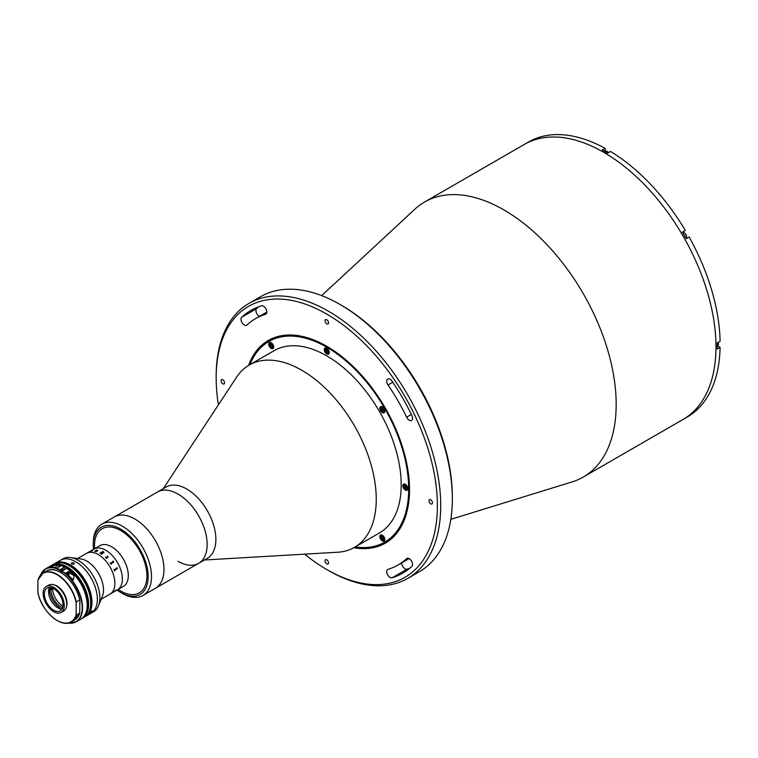 <?xml version="1.0" encoding="UTF-8"?>
<svg xmlns="http://www.w3.org/2000/svg" width="758" height="758" viewBox="0 0 758 758"><rect width="100%" height="100%" fill="white"/><g stroke="black" fill="none" stroke-linecap="round" stroke-linejoin="round"><path stroke-width="1.14" d="M248.577 365.432A117.026 67.566 60 0 1 268.266 340.475A117.026 67.566 60 0 1 326.774 346.264A117.026 67.566 60 0 1 403.218 449.39A117.026 67.566 60 0 1 385.282 543.164A117.026 67.566 60 0 1 353.825 547.731M304.621 554.155A156.423 90.306 -120 0 0 326.774 569.533A156.423 90.306 -120 0 0 437.385 505.671A156.423 90.306 -120 0 0 326.774 314.096A156.423 90.306 -120 0 0 216.172 377.958A156.423 90.306 -120 0 0 218.408 404.829M328.432 570.49L326.774 569.533L328.441 570.49A158.773 91.671 60 0 1 328.432 570.49L328.432 570.49A158.773 91.671 60 0 0 407.823 578.354L419.468 571.636A158.773 91.671 -120 0 0 452.346 498.954A158.773 91.671 -120 0 0 340.086 304.498A158.773 91.671 -120 0 0 340.077 304.498A158.773 91.671 -120 0 0 260.695 296.634L249.05 303.352A158.773 91.671 60 0 1 328.441 311.216A158.773 91.671 60 0 1 432.164 451.133A158.773 91.671 60 0 1 407.823 578.354M341.744 305.455L340.086 304.498L341.744 305.455A156.423 90.306 60 0 1 452.346 497.03L452.346 498.954M321.676 295.62L414.844 209.208A158.773 91.671 60 0 1 424.527 202.045A158.773 91.671 60 0 1 503.909 209.909A158.773 91.671 60 0 1 607.632 349.826A158.773 91.671 60 0 1 583.3 477.047A158.773 91.671 60 0 1 572.252 481.851L450.83 519.334M424.527 202.045L524.318 144.427A158.773 91.671 60 0 1 603.709 152.292A158.773 91.671 60 0 1 707.432 292.209A158.773 91.671 60 0 1 683.091 419.43L684.341 418.71A158.773 91.671 60 0 0 686.198 417.592L689.107 415.905A158.773 91.671 60 0 0 720.1 347.401L717.191 349.087A158.773 91.671 60 0 0 717.191 342.938L720.1 341.261A158.773 91.671 60 0 0 689.107 236.97L686.198 238.647A158.773 91.671 60 0 0 682.437 232.128L685.346 230.451A158.773 91.671 60 0 0 610.522 151.467L607.613 153.144A158.773 91.671 60 0 0 604.95 151.572A158.773 91.671 60 0 0 602.288 150.075L605.206 148.397L605.206 151.534M244.303 324.974A4.709 2.719 -120 0 0 246.653 325.201A4.709 2.719 -120 0 0 246.947 324.993A142.305 82.158 60 0 1 255.626 318.578A142.305 82.158 60 0 1 265.518 314.267A4.709 2.719 -120 0 0 265.84 314.125A4.709 2.719 -120 0 0 265.992 308.961A4.709 2.719 -120 0 0 261.463 305.834A151.714 87.596 -120 0 0 250.917 310.429A151.714 87.596 -120 0 0 241.66 317.27A4.709 2.719 -120 0 0 241.319 321.108A4.709 2.719 -120 0 0 244.303 324.974M259.397 316.399A4.709 2.719 60 0 1 259.274 316.332A4.709 2.719 60 0 1 256.289 312.467A4.709 2.719 60 0 1 256.63 308.629A151.714 87.596 60 0 1 258.772 306.744M390.057 577.425A4.709 2.719 -120 0 0 392.085 577.795A151.714 87.596 -120 0 0 402.631 573.209A151.714 87.596 -120 0 0 411.888 566.368A4.709 2.719 -120 0 0 411.442 560.882A4.709 2.719 -120 0 0 406.894 558.428A4.709 2.719 -120 0 0 406.61 558.637A142.305 82.158 60 0 1 397.931 565.061A142.305 82.158 60 0 1 388.03 569.362A4.709 2.719 -120 0 0 387.708 569.504A4.709 2.719 -120 0 0 386.987 573.275A4.709 2.719 -120 0 0 390.057 577.425M409.746 568.244A151.714 87.596 60 0 1 407.055 569.154A4.709 2.719 60 0 1 405.028 568.784A4.709 2.719 60 0 1 401.702 562.881M326.774 319.762A2.473 1.421 -120 0 0 325.542 319.639A2.473 1.421 -120 0 0 325.163 321.619A2.473 1.421 -120 0 0 326.774 323.799A2.473 1.421 -120 0 0 328.006 323.922A2.473 1.421 -120 0 0 328.385 321.942A2.473 1.421 -120 0 0 326.774 319.762M222.824 379.786A2.473 1.421 -120 0 0 221.582 379.663A2.473 1.421 -120 0 0 221.213 381.644A2.473 1.421 -120 0 0 222.824 383.813A2.473 1.421 -120 0 0 224.055 383.936A2.473 1.421 -120 0 0 224.434 381.956A2.473 1.421 -120 0 0 222.824 379.786M326.774 559.83A2.473 1.421 -120 0 0 325.542 559.707A2.473 1.421 -120 0 0 325.163 561.687A2.473 1.421 -120 0 0 326.774 563.867A2.473 1.421 -120 0 0 328.006 563.99A2.473 1.421 -120 0 0 328.385 562.01A2.473 1.421 -120 0 0 326.774 559.83M409.244 420.197A4.709 2.719 -120 0 0 411.594 420.434A4.709 2.719 -120 0 0 411.888 415.545A151.714 87.596 -120 0 0 392.085 381.246A4.709 2.719 -120 0 0 387.708 379.047A4.709 2.719 -120 0 0 388.03 384.998A142.305 82.158 60 0 1 406.61 417.175A4.709 2.719 -120 0 0 409.244 420.197M430.724 499.816A2.473 1.421 -120 0 0 429.492 499.693A2.473 1.421 -120 0 0 429.113 501.673A2.473 1.421 -120 0 0 430.724 503.852A2.473 1.421 -120 0 0 431.965 503.975A2.473 1.421 -120 0 0 432.344 501.995A2.473 1.421 -120 0 0 430.724 499.816M216.172 377.958L216.172 376.034A158.773 91.671 60 0 1 249.05 303.352M163.264 488.683L236.619 377.133A105.258 60.773 60 0 1 249.192 365.062A105.258 60.773 60 0 1 301.826 370.274A105.258 60.773 60 0 1 370.586 463.034A105.258 60.773 60 0 1 354.46 547.38A105.258 60.773 60 0 1 337.708 552.231L204.433 559.982M249.192 365.062L274.14 350.66A105.258 60.773 60 0 1 326.774 355.872A105.258 60.773 60 0 1 395.543 448.632A105.258 60.773 60 0 1 379.407 532.978L354.46 547.38M117.045 590.065A38.81 22.408 -120 0 0 120.721 592.472A38.81 22.408 -120 0 0 147.848 581.253A38.81 22.408 -120 0 0 128.964 535.319A38.81 22.408 -120 0 0 93.281 544.936L93.281 543.012A41.159 23.763 60 0 1 101.799 524.176L166.192 486.996A41.159 23.763 60 0 1 186.771 489.033A41.159 23.763 60 0 1 213.661 525.313A41.159 23.763 60 0 1 207.351 558.295L198.624 563.336A41.159 23.763 60 0 1 178.045 561.299M178.045 494.074A41.159 23.763 60 0 1 204.935 530.354A41.159 23.763 60 0 1 198.624 563.336A41.159 23.763 60 0 0 201.799 521.987A41.159 23.763 60 0 0 165.471 490.113A41.159 23.763 60 0 0 157.456 492.037A41.159 23.763 60 0 1 178.045 494.074M355.218 546.935A115.841 66.884 -120 0 0 407.406 471.684A115.841 66.884 -120 0 0 326.774 347.23A115.841 66.884 -120 0 0 249.96 364.626M385.699 542.918A117.026 67.566 60 0 1 354.668 547.257M405.359 484.305A3.525 2.037 -120 0 0 403.597 484.135A3.525 2.037 -120 0 0 403.057 486.958A3.525 2.037 -120 0 0 405.359 490.066A3.525 2.037 -120 0 0 407.131 490.246A3.525 2.037 -120 0 0 407.671 487.413A3.525 2.037 -120 0 0 405.359 484.305M382.345 535.186A3.525 2.037 -120 0 0 380.582 535.015A3.525 2.037 -120 0 0 380.042 537.839A3.525 2.037 -120 0 0 382.345 540.947A3.525 2.037 -120 0 0 384.107 541.127A3.525 2.037 -120 0 0 384.647 538.294A3.525 2.037 -120 0 0 382.345 535.186M382.695 536.673L381.492 537.365L381.947 536.351L383.141 536.863A3.525 2.037 -120 0 0 383.482 537.574M271.203 342.682A3.525 2.037 -120 0 0 269.441 342.512A3.525 2.037 -120 0 0 268.901 345.335A3.525 2.037 -120 0 0 271.203 348.443A3.525 2.037 -120 0 0 272.965 348.623A3.525 2.037 -120 0 0 273.505 345.79A3.525 2.037 -120 0 0 271.203 342.682M271.961 344.34A3.525 2.037 -120 0 0 272.34 345.07M326.774 348.187A3.525 2.037 -120 0 0 325.011 348.017A3.525 2.037 -120 0 0 324.471 350.84A3.525 2.037 -120 0 0 326.774 353.948A3.525 2.037 -120 0 0 328.536 354.128A3.525 2.037 -120 0 0 329.076 351.295A3.525 2.037 -120 0 0 326.774 348.187M327.769 350.329A3.525 2.037 -120 0 0 328.214 351.03M382.345 406.847A3.525 2.037 -120 0 0 380.582 406.676A3.525 2.037 -120 0 0 380.042 409.5A3.525 2.037 -120 0 0 382.345 412.617A3.525 2.037 -120 0 0 384.107 412.788A3.525 2.037 -120 0 0 384.647 409.964A3.525 2.037 -120 0 0 382.345 406.847M383.273 408.865A3.525 2.037 -120 0 0 383.662 409.519M249.41 364.939A117.026 67.566 60 0 1 268.683 340.238M101.799 524.176A41.159 23.763 60 0 1 131.125 532.808A41.159 23.763 60 0 1 142.968 595.466L155.437 588.265A41.159 23.763 60 0 0 143.603 525.607A41.159 23.763 60 0 0 114.278 516.965A41.159 23.763 60 0 1 122.294 515.042A41.159 23.763 60 0 1 158.612 546.916A41.159 23.763 60 0 1 155.437 588.265L198.624 563.336M605.206 148.397A158.773 91.671 60 0 0 530.382 140.979L527.473 142.665A158.773 91.671 60 0 0 525.569 143.707L524.318 144.427A158.773 91.671 60 0 1 603.709 152.292A158.773 91.671 60 0 1 707.432 292.209A158.773 91.671 60 0 1 683.091 419.43L583.3 477.047M720.1 347.401L717.381 345.828M682.532 232.289A3.762 2.17 60 0 1 683.015 231.796L685.346 230.451M686.767 238.315A3.762 2.17 60 0 1 686.113 238.486M142.968 595.466A41.159 23.763 60 0 1 122.379 593.429L120.721 592.472M93.281 544.936A38.81 22.408 -120 0 0 93.528 549.323M94.646 548.669A37.047 21.385 60 0 1 128.595 536.475A37.047 21.385 60 0 1 146.389 581.651A37.047 21.385 60 0 1 118.172 589.411M718.044 342.445A3.231 1.867 60 0 1 718.423 344.132A3.231 1.867 60 0 1 717.76 345.61L717.22 345.923M718.11 342.408A2.88 1.668 60 0 1 718.423 343.848A2.88 1.668 60 0 1 718.423 343.98M605.045 151.628L605.576 151.316A3.231 1.867 60 0 1 607.196 151.477A3.231 1.867 60 0 1 608.466 152.652M607.329 151.553A2.88 1.668 60 0 1 607.442 151.619A2.88 1.668 60 0 1 608.532 152.614M682.712 232.592A3.231 1.867 60 0 1 684.228 232.801A3.231 1.867 60 0 1 686.521 236.761A3.231 1.867 60 0 1 685.933 238.183M684.36 232.877A2.88 1.668 60 0 1 684.483 232.943A2.88 1.668 60 0 1 686.521 236.468A2.88 1.668 60 0 1 686.511 236.61M405.928 485.954A1.469 0.853 -120 0 0 405.985 486.181A1.469 0.853 -120 0 0 406.724 487.328M406.714 485.546A2.88 1.668 -120 0 0 404.355 484.447A2.88 1.668 -120 0 0 403.815 486.807A2.88 1.668 -120 0 0 406.478 489.621A2.88 1.668 -120 0 0 407.577 487.186A2.88 1.668 -120 0 0 407.463 486.835M404.507 486.124L405.236 485.452L406.43 486.323L406.885 487.868L406.155 488.54L404.962 487.669L404.507 486.124L405.435 485.594M404.962 487.669L406.212 486.949L405.909 485.944M383.141 536.863L383.87 538.379L383.406 539.393L382.221 538.891L383.463 538.171L382.762 536.702M382.221 538.891L381.492 537.365M383.7 536.427A2.88 1.668 -120 0 0 380.8 535.887A2.88 1.668 -120 0 0 381.899 539.592A2.88 1.668 -120 0 0 384.562 539.867A2.88 1.668 -120 0 0 384.439 537.716M272.728 345.885L272.264 346.899L271.08 346.387L270.35 344.862L270.805 343.848L271.999 344.359L272.728 345.885M272.558 343.924A2.88 1.668 -120 0 0 269.659 343.383A2.88 1.668 -120 0 0 270.758 347.098A2.88 1.668 -120 0 0 273.42 347.363A2.88 1.668 -120 0 0 273.297 345.212M271.08 346.387L272.321 345.667L271.62 344.198M271.554 344.17L270.35 344.862M328.157 351.466L326.954 352.157L325.997 350.764L326.158 349.485L327.267 349.599L328.214 350.992L328.062 352.271L326.954 352.157M328.129 349.429A2.88 1.668 -120 0 0 326.328 348.254A2.88 1.668 -120 0 0 325.22 350.689A2.88 1.668 -120 0 0 327.882 353.503A2.88 1.668 -120 0 0 328.868 350.717M328.167 351.399L327.248 350.044L325.997 350.764M383.7 409.879L382.97 409.112L381.729 409.832L381.568 408.373L382.525 408.079L383.633 409.244L383.785 410.713L382.837 411.007L381.729 409.832M383.756 410.466L382.837 411.007M383.7 408.088A2.88 1.668 -120 0 0 383.463 407.813A2.88 1.668 -120 0 0 380.8 407.548A2.88 1.668 -120 0 0 381.899 411.262A2.88 1.668 -120 0 0 384.211 411.973A2.88 1.668 -120 0 0 384.439 409.386M94.627 548.688L94.57 547.428A37.047 21.385 60 0 1 102.197 528.696A37.047 21.385 60 0 1 120.721 530.534A37.047 21.385 60 0 1 144.92 563.175A37.047 21.385 60 0 1 139.245 592.86A37.047 21.385 60 0 1 120.721 591.032A37.047 21.385 60 0 1 119.205 590.103L118.153 589.421M77.629 558.504L99.904 545.637A23.526 13.578 60 0 1 111.663 546.802A23.526 13.578 60 0 1 127.031 567.534A23.526 13.578 60 0 1 123.421 586.379L117.509 589.79A23.526 13.578 60 0 0 121.119 570.945A23.526 13.578 60 0 0 105.75 550.213A23.526 13.578 60 0 0 93.992 549.048A23.526 13.578 60 0 1 112.118 555.358A23.526 13.578 60 0 1 122.379 579.027A23.526 13.578 60 0 1 117.509 589.79L110.024 594.111A23.526 13.578 60 0 0 113.634 575.265A23.526 13.578 60 0 0 98.265 554.534A23.526 13.578 60 0 0 86.507 553.378A23.526 13.578 60 0 1 104.632 559.679A23.526 13.578 60 0 1 114.903 583.347A23.526 13.578 60 0 1 110.024 594.111L101.146 599.237M53.581 604.154A18.817 10.868 60 0 1 49.583 597.238M61.824 609.091A16.117 9.304 60 0 1 60.773 608.541A16.117 9.304 60 0 1 49.431 587.63M54.434 563.772A30.576 17.652 60 0 1 55.04 563.393L62.942 558.826A30.576 17.652 60 0 1 70.522 557.528L80.945 558.949A23.526 13.578 60 0 1 86.876 561.119A23.526 13.578 60 0 1 102.415 596.148L98.436 605.879A30.576 17.652 60 0 1 93.518 611.791L91.026 613.231A30.576 17.652 60 0 0 95.716 588.729A30.576 17.652 60 0 0 75.743 561.782A30.576 17.652 60 0 1 95.716 588.729A30.576 17.652 60 0 1 91.026 613.231L85.626 616.349A30.576 17.652 60 0 1 84.981 616.69M70.522 557.528A30.576 17.652 60 0 1 78.235 560.342A30.576 17.652 60 0 1 98.436 605.879M60.45 560.266A30.576 17.652 60 0 1 75.743 561.782A30.576 17.652 60 0 0 60.45 560.266M62.639 607.651A14.118 8.149 60 0 1 60.924 606.826A14.118 8.149 60 0 1 50.957 590.027L51.781 589.544A14.118 8.149 60 0 1 51.781 588.587L50.957 589.07A14.118 8.149 60 0 1 51.089 587.639M62.952 606.068A14.118 8.149 60 0 1 62.592 605.869A14.118 8.149 60 0 1 52.615 588.161M50.957 589.07L49.393 588.17M49.384 589.118L50.957 590.027M90.647 551.331L92.201 550.611L90.647 551.331M91.32 551.218L92.552 550.289M91.585 551.047L91.955 550.933A23.507 13.578 60 0 1 91.993 550.924L90.477 551.274L92.665 550.223L91.955 550.924A23.526 13.578 60 0 1 92.021 550.914M102.358 552.715L103.543 552.724L103.533 551.995A23.507 13.578 60 0 0 103.353 551.89L101.998 552.506A23.507 13.578 60 0 1 102.358 552.715M102.69 551.502L102.804 551.436A23.507 13.578 60 0 1 103.77 551.995L103.893 552.914L102.538 552.942L101.856 554.164A23.507 13.578 60 0 1 101.942 554.231L101.828 554.297A23.526 13.578 60 0 0 101.364 553.984L102.226 552.781L101.364 553.984M102.226 552.771A23.526 13.578 60 0 0 101.875 552.563L100.681 553.425A23.507 13.578 60 0 1 100.776 553.482L100.662 553.548A23.526 13.578 60 0 0 99.895 553.103L100.018 553.046A23.507 13.578 60 0 1 100.113 553.103L102.785 551.559M111.056 563.545L111.047 563.81A23.526 13.578 60 0 1 111.36 564.293L111.237 564.359A23.526 13.578 60 0 0 110.166 562.749L110.28 562.682A23.507 13.578 60 0 1 110.602 563.156L113.274 561.602A23.526 13.578 60 0 0 112.951 561.138L113.075 561.081A23.507 13.578 60 0 1 113.226 561.308L113.804 561.905A23.507 13.578 60 0 1 113.833 561.943L111.047 563.81A23.507 13.578 60 0 1 111.35 564.293M110.166 562.749L110.289 562.682A23.526 13.578 60 0 1 110.611 563.156L113.274 561.612M113.643 591.733L116.486 590.084M91.576 550.687L92.713 550.384M95.328 551.151L95.337 551.255A23.526 13.578 60 0 1 95.423 551.274L95.3 551.35A23.526 13.578 60 0 0 94.608 551.218L94.731 551.151A23.526 13.578 60 0 1 94.816 551.161L96.531 550.213A23.526 13.578 60 0 0 96.389 550.194L96.512 550.119A23.526 13.578 60 0 1 96.626 550.137L97.015 550.147A23.526 13.578 60 0 1 97.052 550.156L97.526 550.801L96.465 551.54A23.526 13.578 60 0 1 96.55 551.568L96.427 551.635A23.526 13.578 60 0 0 95.726 551.445L95.849 551.369A23.526 13.578 60 0 1 95.934 551.398L97.46 550.374L95.328 551.151M99.895 553.103L100.018 553.037A23.526 13.578 60 0 1 100.113 553.094L102.775 551.549A23.526 13.578 60 0 0 102.681 551.492L102.804 551.426A23.526 13.578 60 0 1 103.77 551.985L103.893 552.904M107.579 556.789L107.579 556.552A23.526 13.578 60 0 0 107.229 556.22L107.352 556.145A23.526 13.578 60 0 1 107.513 556.306L108.167 556.751A23.526 13.578 60 0 1 108.195 556.789L106.442 558.03A23.526 13.578 60 0 1 106.783 558.39L106.66 558.457A23.526 13.578 60 0 0 105.447 557.244L105.57 557.177A23.526 13.578 60 0 1 105.921 557.509L107.579 556.789M112.951 561.138L113.075 561.072A23.526 13.578 60 0 1 113.236 561.299L113.814 561.896A23.526 13.578 60 0 1 113.833 561.943M116.931 567.875L117.367 568.547A23.526 13.578 60 0 1 117.386 568.595L114.562 570.48A23.526 13.578 60 0 1 114.771 571.001L114.648 571.068A23.526 13.578 60 0 0 113.908 569.305L114.022 569.239A23.526 13.578 60 0 1 114.259 569.76L116.922 568.206A23.526 13.578 60 0 0 116.694 567.695L116.817 567.628A23.526 13.578 60 0 1 116.931 567.875M115.718 590.226L116.58 590.046L115.368 590.899M69.082 565.62A30.576 17.652 60 0 1 89.065 592.567A30.576 17.652 60 0 1 84.375 617.069L82.3 618.272A30.576 17.652 60 0 0 86.98 593.77A30.576 17.652 60 0 0 67.007 566.823A30.576 17.652 60 0 0 51.715 565.307L53.799 564.113A30.576 17.652 60 0 1 69.082 565.62M63.568 563.26A29.401 16.979 60 0 1 70.333 565.866A29.401 16.979 60 0 1 89.994 609.034M92.05 610.957C93.073 610.711 92.722 611.204 91.007 612.436C90.041 612.748 90.392 612.256 92.05 610.957L92.694 610.796M91.007 612.436L90.401 612.635M55.04 563.393A30.576 17.652 60 0 1 70.333 564.9A30.576 17.652 60 0 1 90.306 591.846A30.576 17.652 60 0 1 85.626 616.349M73.867 562.862C74.521 564.066 73.82 564.464 71.792 564.066C71.138 562.919 71.83 562.521 73.867 562.862L74.303 563.478M71.792 564.066L71.356 563.478M51.648 589.62A29.401 16.979 60 0 1 51.383 588.814M51.07 589.961A23.526 13.578 60 0 1 50.805 588.985M66.505 606.627A14.118 8.149 -120 0 0 67.007 603.311A14.118 8.149 -120 0 0 53.903 584.806M79.893 600.563L79.732 599.948A28.226 16.297 -120 0 0 46.494 571.039L43.083 573.01A28.226 16.297 60 0 1 76.321 601.918L79.732 599.948L79.893 600.563L79.732 613.118L76.321 615.079A28.226 16.297 60 0 1 71.309 621.901A28.226 16.297 60 0 1 57.106 620.451M76.321 601.918L76.151 602.724A27.989 16.164 -120 0 0 57.03 574.697A27.989 16.164 -120 0 0 37.9 580.637L37.9 592.386A27.989 16.164 -120 0 0 57.03 620.404A27.989 16.164 -120 0 0 76.151 614.473L76.151 602.724M76.151 614.473L76.321 615.079M79.827 612.947L74.72 619.93A28.226 16.297 -120 0 0 79.732 613.118L79.893 612.312M38.071 592.993L37.9 592.386L38.071 592.993M38.071 579.832L37.9 580.637L38.071 579.832A28.226 16.297 60 0 1 43.083 573.01L37.976 580.003M60.687 572.489A27.989 16.164 60 0 1 79.77 599.948M61.171 612.407L63.663 610.967A14.933 8.622 -120 0 0 66.761 604.135A14.933 8.622 -120 0 0 60.242 589.099A14.933 8.622 -120 0 0 48.73 585.1L46.229 586.54A14.933 8.622 -120 0 0 43.14 593.372A14.933 8.622 -120 0 0 49.658 608.409A14.933 8.622 -120 0 0 61.171 612.407A14.933 8.622 -120 0 0 64.259 605.576A14.933 8.622 -120 0 0 57.741 590.539A14.933 8.622 -120 0 0 46.229 586.54M63.018 604.856A13.17 7.608 -120 0 0 57.267 591.591A13.17 7.608 -120 0 0 47.119 588.066A13.17 7.608 -120 0 0 44.39 594.092A13.17 7.608 -120 0 0 50.132 607.347A13.17 7.608 -120 0 0 60.289 610.882A13.17 7.608 -120 0 0 63.018 604.856M49.526 587.45A13.17 7.608 -120 0 0 48.54 591.695A13.17 7.608 -120 0 0 62.033 609.1M56.822 568.178A30.576 17.652 -120 0 0 52.056 567.249L50.009 567.06L56.206 564.852A30.576 17.652 60 0 1 60.981 565.781L56.822 568.178M64.724 569.372L64.553 567.069L59.901 569.76L59.73 571.883M63.445 569.732A1.762 1.014 120 0 0 63.103 569.192A1.762 1.014 120 0 0 61.749 569.665A1.762 1.014 120 0 0 60.981 571.437A1.762 1.014 120 0 0 61.341 572.252A1.762 1.014 120 0 0 61.805 572.318M61.805 573.095L61.976 570.954L66.799 568.367A30.339 17.519 60 0 1 87.217 604.998M66.751 568.263C84.782 578.6 94.409 612.767 80.879 619.087A30.576 17.652 -120 0 0 85.758 595.257A30.576 17.652 -120 0 0 66.628 568.273L66.799 568.367M64.724 567.164L64.553 567.069A30.576 17.652 -120 0 0 50.303 566.122L45.651 568.813A30.576 17.652 60 0 1 59.901 569.76M70.238 573.427A27.288 15.757 -120 0 0 69.291 572.65M57.788 568.775A1.762 1.014 120 0 0 57.655 569.523M57.201 565.421L56.206 564.852M74.057 575.635L73.412 579.898L70.731 577.558A30.576 17.652 -120 0 0 65.965 572.982L69.291 571.058A30.576 17.652 60 0 1 74.057 575.635L69.291 572.877A2.35 1.355 -60 0 1 68.381 575.123M66.893 573.759A1.203 0.692 -60 0 1 67.86 572.764A1.203 0.692 -60 0 1 68.485 573.351A1.203 0.692 -60 0 1 67.879 574.64M69.291 571.058L69.291 572.877M59.901 566.397A2.644 1.525 120 0 0 59.029 566.567A2.644 1.525 120 0 0 57.892 567.562M68.154 572.764A1.469 0.853 -60 0 1 67.585 574.375M407.055 569.154L392.085 577.795M411.348 414.436L406.61 417.175M392.777 382.259L388.03 384.998M407.217 558.286L406.61 558.637M266.134 313.916L265.518 314.267M256.63 308.629L241.66 317.27M85.152 614.586A29.988 17.311 -120 0 0 66.59 567.543A29.988 17.311 -120 0 0 56.338 564.682M40.61 575.047A30.576 17.652 60 0 1 45.651 568.813L40.544 575.123M59.73 570.044A30.339 17.519 -120 0 0 40.771 574.867M68.552 622.972A30.339 17.519 -120 0 0 81.949 603.643A30.339 17.519 -120 0 0 61.805 571.248M61.976 570.954A30.576 17.652 60 0 1 81.106 597.948A30.576 17.652 60 0 1 76.226 621.778A30.576 17.652 60 0 1 68.315 623.029M55.258 567.723L57.03 565.506L58.404 565.459A2.644 1.525 120 0 0 57.21 565.525A2.644 1.525 120 0 0 55.4 567.761M55.334 567.742A2.274 1.317 -60 0 1 56.926 565.676M409.121 558.589L397.931 565.061M266.816 312.106L255.626 318.578M81.57 618.661L82.3 618.272M51.023 565.752L51.715 565.307M74.72 619.93L71.309 621.901C61.294 628.714 41.339 611.166 37.938 592.822M46.494 571.039C56.509 564.227 76.463 581.774 79.855 600.128M68.22 623.048L76.226 621.778L80.879 619.087M50.303 566.122C54.33 563.924 59.124 564.236 64.667 567.06M59.967 566.359L58.404 565.459M63.776 569.921L62.469 569.163M61.805 572.176L61 571.712"/></g></svg>
